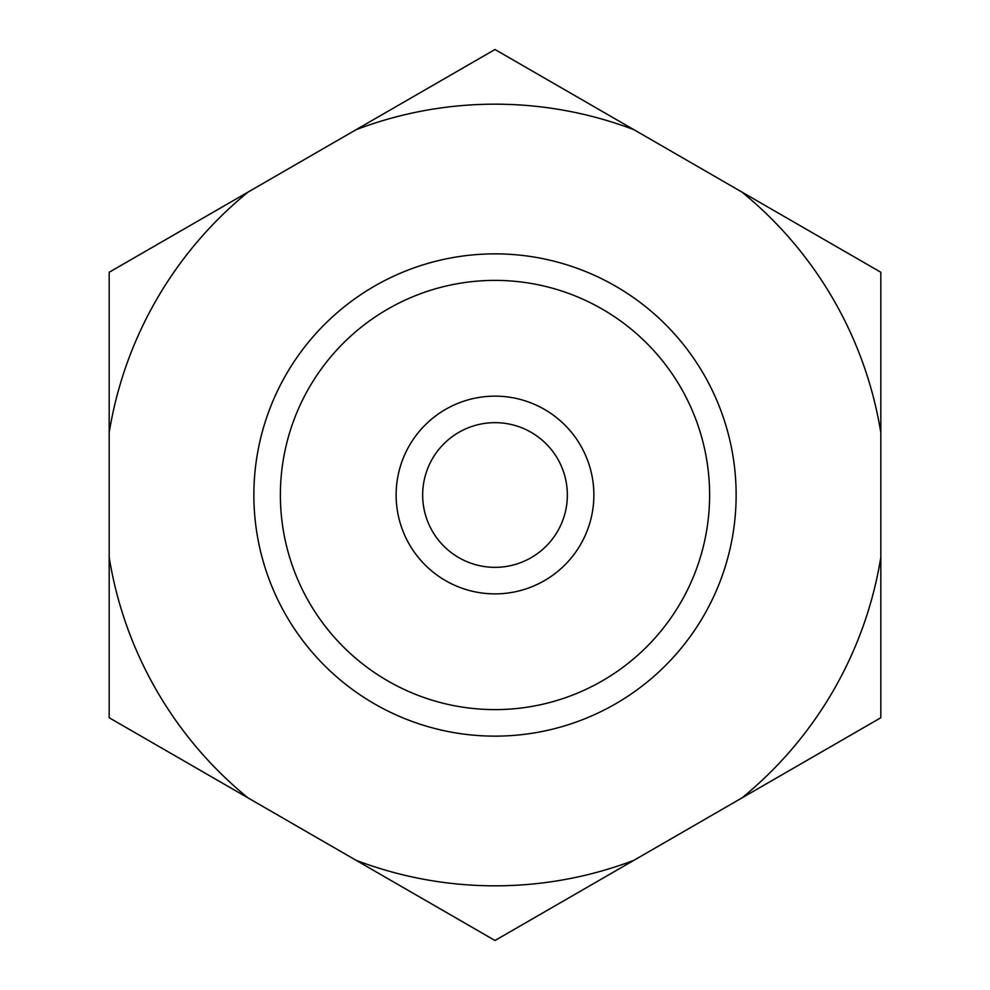 <?xml version="1.0" encoding="UTF-8"?>
<svg xmlns="http://www.w3.org/2000/svg" width="990" height="990" viewBox="0 0 990 990"><rect width="100%" height="100%" fill="white"/><g stroke="black" fill="none" stroke-linecap="round" stroke-linejoin="round"><path stroke-width="1.49" d="M495 49.5L633.909 129.69A390.827 390.827 0 0 0 356.091 129.69L495 49.5M741.906 192.06L880.815 272.25L880.815 432.642A390.827 390.827 0 0 0 741.906 192.06L633.909 129.69M880.815 557.358L880.815 717.75L741.906 797.94A390.827 390.827 0 0 0 880.815 557.358L880.815 432.642M633.909 860.31L495 940.5L356.091 860.31A390.827 390.827 0 0 0 633.909 860.31L741.906 797.94M248.094 797.94L109.185 717.75L109.185 557.358A390.827 390.827 0 0 0 248.094 797.94L356.091 860.31M109.185 272.25L248.094 192.06A390.827 390.827 0 0 0 109.185 432.642L109.185 272.25M248.094 192.06L356.091 129.69M109.185 557.358L109.185 432.642M495 422.656A72.344 72.344 0 0 1 557.655 531.172A72.344 72.344 0 0 1 432.358 531.172A72.344 72.344 0 0 1 495 422.656M495 396.136A98.864 98.864 0 0 0 409.377 544.438A98.864 98.864 0 0 0 580.623 544.438A98.864 98.864 0 0 0 495 396.136M709.607 495A214.607 214.607 0 0 1 387.696 680.86A214.607 214.607 0 0 1 387.696 309.14A214.607 214.607 0 0 1 709.607 495M736.139 495A241.139 241.139 0 0 0 374.43 286.172A241.139 241.139 0 0 0 374.43 703.828A241.139 241.139 0 0 0 736.139 495"/></g></svg>
